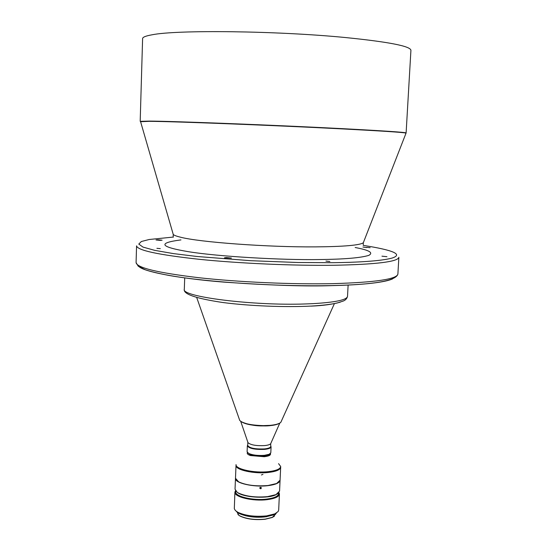 <?xml version="1.0" encoding="UTF-8"?>
<svg xmlns="http://www.w3.org/2000/svg" width="547" height="547" viewBox="0 0 547 547"><rect width="100%" height="100%" fill="white"/><g stroke="black" fill="none" stroke-linecap="round" stroke-linejoin="round"><path stroke-width="0.82" d="M270.758 446.475C270.56 447.685 268.461 448.513 264.474 448.95C254.977 449.292 249.391 448.13 247.702 445.47C249.425 448.109 255.011 449.258 264.474 448.916C268.447 448.478 270.539 447.658 270.758 446.461L270.683 443.706L279.743 423.228M247.846 442.215L248.017 442.714C250.786 445.019 256.324 445.969 264.625 445.586C267.866 445.251 269.89 444.622 270.683 443.706M381.95 256.174L386.948 256.7L381.95 256.174M226.472 257.562L224.482 257.808L231.408 258.081L226.472 257.562M157.939 239.784L156.025 239.969L160.189 240.372L162.103 240.181L157.939 239.784M366.668 247.34L370.134 247.682L366.668 247.34M325.944 261.097L329.848 261.521L325.944 261.097M156.9 248.311L160.305 248.653L156.9 248.311M270.772 446.072L271.08 446.837C270.854 448.075 268.7 448.923 264.611 449.374C254.875 449.73 249.117 448.54 247.353 445.805L247.723 445.067M271.08 446.837L270.813 452.745L269.186 454.283L264.351 455.336C257.808 455.781 252.55 455.131 248.591 453.381L247.1 451.713L247.353 445.805M270.109 453.784L268.878 454.557L264.18 455.576C257.822 456.007 252.721 455.377 248.871 453.682L247.709 452.8M278.56 463.644L280.7 466.536C280.29 468.998 276.262 470.693 268.604 471.63C254.389 473.346 235.155 469.094 236.044 464.588L236.017 465.244C235.128 469.764 254.362 474.023 268.577 472.3C276.228 471.357 280.262 469.661 280.673 467.193L280.7 466.536M280.666 467.261L280.666 467.329C280.255 469.791 276.221 471.493 268.57 472.43C254.355 474.153 235.121 469.9 236.017 465.381L236.017 465.312M280.666 467.329L280.071 480.198L276.611 483.521L267.982 485.517C255.982 486.481 246.198 485.264 238.642 481.859L235.483 478.256L236.017 465.381M278.826 482.242L276.488 483.623L267.914 485.613C255.989 486.57 246.266 485.36 238.752 481.975L236.543 480.396M262.95 474.379L261.398 474.96M280.071 480.266L280.064 480.328C279.647 482.892 275.62 484.663 267.975 485.654C253.781 487.466 234.581 483.076 235.477 478.386L235.483 478.317M280.064 480.328L279.565 491.138L275.955 494.632L267.483 496.642C255.627 497.647 245.904 496.43 238.328 492.984L237.234 492.327L235.032 489.196L235.477 478.386M278.136 493.394L275.654 494.891C267.75 498.645 246.15 497.702 238.601 493.271L237.528 492.621M261.35 487.835L259.75 488.232L260.789 488.799L261.37 488.04L260.967 487.336L260.023 487.452L259.75 488.245M278.662 492.936L278.621 493.709C278.218 496.266 274.341 498.05 266.984 499.049C253.336 500.888 234.882 496.532 235.75 491.835L235.784 491.069M278.895 492.683L279.079 493.257C279.216 496.095 275.257 498.078 267.209 499.199C251.969 501.271 231.88 495.801 235.566 490.789M278.977 492.58L279.428 494.078C279.011 496.738 274.984 498.591 267.353 499.63C253.172 501.544 234.007 497.018 234.916 492.136L235.497 490.68M279.161 499.308L278.69 510.071L278.143 511.527L274.813 513.872L266.621 515.883C255.011 516.963 245.398 515.753 237.795 512.252L235.388 510.529L234.307 508.731L234.725 497.367M279.175 499.637L279.428 494.078M276.536 512.97L273.63 514.884L265.938 516.778C255.046 517.797 246.027 516.662 238.882 513.366L236.154 511.206M275.838 513.373L275.811 513.954L272.365 517.346L265.192 519.124C255.032 520.088 246.608 519.021 239.928 515.93L238.724 515.185L236.81 511.671M266.724 516.676C259.627 517.694 252.584 517.387 245.603 515.753M274.45 516.149L272.187 517.503L265.09 519.26C255.039 520.211 246.704 519.158 240.092 516.101L237.952 514.556M234.916 492.136L234.684 497.688M355.167 247.517C369.157 250.102 373.704 252.714 368.808 255.367C360.747 257.883 344.172 259.278 319.086 259.558C282.204 260.181 218.027 256.543 188.578 251.716C159.827 246.895 157.283 242.957 180.954 239.907M239.436 419.576L239.736 420.445C242.943 423.515 250.793 425.238 263.292 425.621L269.945 425.375C275.825 424.821 279.469 423.775 280.871 422.243L281.254 421.402M347.523 296.371C346.907 298.689 345.403 300.276 343.01 301.123L337.184 303.004C330.661 304.433 322.046 305.452 311.339 306.067C285.671 307.435 249.637 305.999 223.183 302.559C195.976 298.525 183.019 294.088 184.312 289.24C180.469 296.624 252.803 305.937 305.588 303.947L312.453 303.674C335.215 302.375 346.901 299.941 347.523 296.371L348.124 285.001M333.191 283.64C375.406 282.375 396.972 279.175 397.895 274.04L398.872 257.295C397.984 261.76 376.404 264.413 334.128 265.268C293.548 265.808 239.449 263.422 199.327 259.319C158.199 254.806 137.276 250.321 136.565 245.842L136.08 262.608C136.771 267.75 157.632 272.782 198.664 277.691C238.69 282.143 292.672 284.529 333.191 283.64M366.661 247.586L362.928 247.025M172.927 233.35L173.262 234.499C174.172 235.347 176.537 236.236 180.353 237.166C199.156 242.171 267.654 247.251 315.407 246.882C343.66 246.635 359.625 245.268 363.304 242.793L363.734 241.685M405.683 133.277L405.778 133.037C402.428 132.312 380.862 130.918 341.082 128.839C273.192 125.311 173.515 121.448 149.386 121.325L140.586 121.701M405.771 133.051L406.113 132.942C405.525 132.292 383.864 130.842 341.109 128.593C273.199 125.058 173.495 121.202 149.358 121.092L140.189 121.331L142.603 38.598C142.617 37.182 145.734 35.917 151.957 34.817C176.455 29.709 277.322 30.817 345.759 37.572C388.821 41.934 410.544 46.18 410.92 50.31L406.113 132.942L363.304 242.793L363.256 244.591M270.444 453.504L270.43 453.723C270.211 454.947 268.119 455.788 264.153 456.239L250.642 455.083L247.408 452.492M270.437 453.613C270.997 455.118 268.926 456.157 264.208 456.724L250.499 455.548C247.818 454.632 246.786 453.654 247.401 452.608M363.208 245.371C393.608 250.177 403.242 254.41 392.117 258.054C380.664 261.227 355.119 262.444 333.068 262.697L298.074 262.512L250.69 260.693L197.337 256.522L173.44 253.603L154.733 250.362L142.999 247.094L138.781 244.078L141.345 241.521L149.146 239.504L173.522 237.049M332.241 285.616C355.235 285.11 382.722 283.271 392.548 278.915M138.234 265.363C139.013 271.059 178.281 278.512 224.154 282.136C271.298 285.397 307.216 286.56 331.899 285.623M311.216 306.122C322.894 305.65 332.576 304.33 340.268 302.156M241.131 421.662C247.969 424.691 255.319 426.106 263.182 425.887M263.23 425.887C269.247 426.113 274.628 425.258 279.373 423.33M196.735 297.589L239.736 420.445C243.107 423.802 250.936 425.621 263.223 425.901C272.522 425.894 278.402 424.67 280.871 422.243L334.415 303.599M273.63 514.884L274.813 513.872M238.882 513.366L237.795 512.252M173.153 236.29L173.262 234.499L140.517 121.455M397.895 274.04C396.213 280.796 374.367 284.638 332.364 285.561C280.105 286.847 207.361 282.293 168.832 275.414C158.124 273.35 150.268 271.462 145.256 269.746L138.22 266.204L136.08 262.608M184.312 289.24L184.708 277.869M248.017 442.714L240.776 421.525M247.702 445.456L247.839 442.208"/></g></svg>
